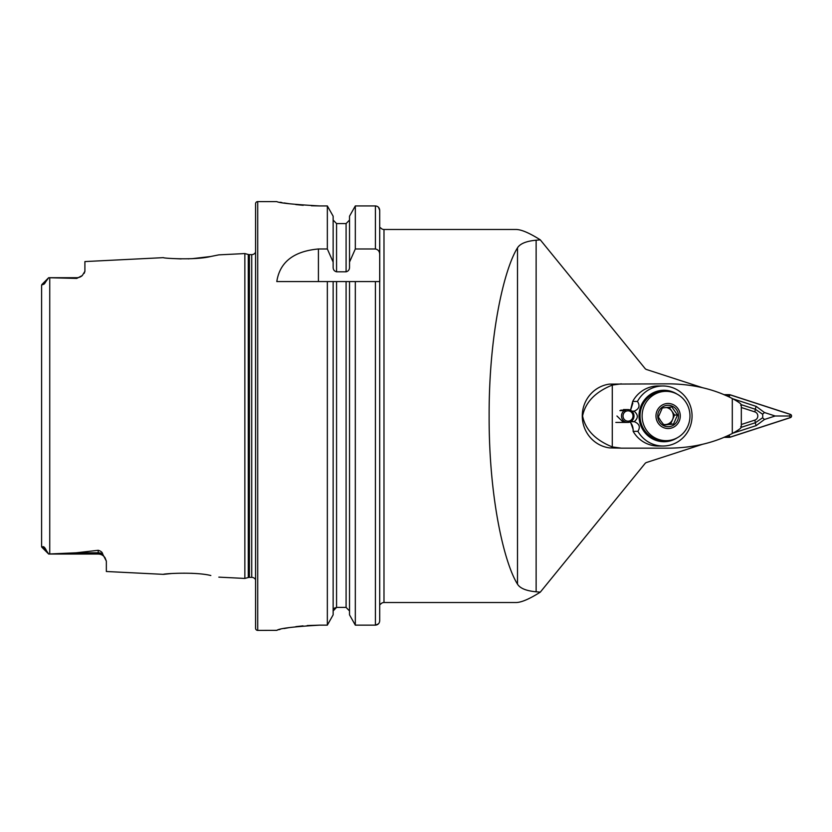 <?xml version="1.0" encoding="UTF-8"?>
<svg xmlns="http://www.w3.org/2000/svg" width="832" height="832" viewBox="0 0 832 832"><rect width="100%" height="100%" fill="white"/><g stroke="black" fill="none" stroke-linecap="round" stroke-linejoin="round"><path stroke-width="1.25" d="M41.6 533.364L41.6 546.666L42.442 546.946C43.503 546.062 44.866 547.342 46.53 550.784L48.672 554.008L76.17 552.802L98.197 550.295C100.974 551.106 102.461 552.365 102.679 554.06L106.35 561.132L106.35 571.501L163.457 574.361C162.219 573.768 194.958 571.553 210.756 575.505L210.829 575.515M193.991 573.435L191.454 573.279M255.57 579.779A4.274 4.274 0 0 0 251.722 577.366L249.413 577.366A4.285 4.285 0 0 0 248.3 577.512L248.3 254.488L244.847 253.562L218.837 254.862L210.725 256.495C195.021 260.447 162.188 258.232 163.457 257.639L84.906 261.57L84.906 271.305L82.306 275.538A8.143 8.143 0 0 1 76.762 277.711L76.762 278.418L48.672 277.722L76.762 277.711M41.756 547.134L48.672 554.05L98.197 554.05L48.672 554.008M102.679 554.06A8.143 7.654 0 0 0 98.197 552.802L98.197 554.05A8.143 8.143 0 0 1 105.071 557.825L106.35 561.132M48.672 277.722L41.85 284.544L48.672 277.711L45.791 281.684C44.689 283.764 43.701 284.679 42.848 284.45L41.6 285.21L41.6 298.636M82.306 275.538L76.762 278.418M257.712 201.604A2.142 2.142 0 0 0 255.57 203.746L255.57 628.254A2.142 2.142 0 0 0 257.712 630.396L257.712 201.604L276.796 201.604C279.323 203.029 293.613 204.474 319.675 205.93L327.34 205.93L333.143 216.195L327.34 205.93L327.34 248.976L333.143 262.08L333.143 216.195M251.722 577.366L251.722 254.634A4.274 4.274 0 0 0 255.57 252.221M251.722 254.634L249.413 254.634A4.285 4.285 0 0 1 248.3 254.488M248.3 577.512L244.847 578.438L244.847 253.562M378.456 623.854L375.43 625.144L355.316 625.144L375.419 625.144C378.04 624.863 379.475 623.397 379.704 620.745L379.704 604.24L380.567 604.24A4.285 4.285 0 0 1 383.989 602.524L383.989 229.476A4.285 4.285 0 0 1 380.567 227.76L379.704 227.76L380.567 227.76M327.34 248.976L318.417 248.976C293.665 251.254 279.791 262.122 276.796 281.57L327.34 281.57L327.34 625.144L333.143 614.838L327.34 625.144L319.675 625.144C293.634 626.662 279.344 628.399 276.796 630.354L257.712 630.396M218.837 577.138L244.847 578.438M383.989 229.476L516.038 229.476C521.3 229.497 529.391 232.96 540.29 239.845L536.13 240.209C526.313 241.114 520.104 243.651 517.504 247.822C504.015 269.36 488.852 334.828 489.133 416C488.852 497.172 504.015 562.64 517.504 584.178C520.094 588.349 526.302 590.886 536.13 591.791L540.29 592.155C529.391 599.04 521.3 602.503 516.038 602.524L383.989 602.524M724.09 394.722L726.128 395.595M702.572 387.722L646.558 369.522A3.432 3.328 -90 0 1 645.008 368.451L540.29 239.845M702.572 444.278L646.558 462.478A3.432 3.328 -90 0 0 645.008 463.549L540.29 592.155M726.128 436.405L724.09 437.278M84.906 271.305L84.209 273.322M171.59 258.482L181.189 258.908M188.157 258.856L189.041 258.825M191.89 258.7L210.652 256.516M171.59 573.518L163.457 574.361M46.53 550.784L41.6 546.666L41.6 285.21M333.143 614.838L333.143 281.57L327.34 281.57L379.766 281.57L379.704 227.76L379.704 620.745M355.316 625.144L349.523 614.838L355.316 625.144L355.316 281.57L346.091 281.57L346.091 607.412L349.523 610.948L346.091 607.412L336.565 607.412L333.143 610.948M349.523 614.838L349.523 281.57M280.062 202.228L281.902 202.561M284.086 202.946L289.307 203.746M295.776 204.578L303.222 205.296M311.366 205.774L319.675 205.93M276.796 630.354L277.597 630.032M278.647 629.741L280.072 629.398M284.055 628.545L289.276 627.598M295.818 626.652L303.025 625.872M307.174 625.56L319.675 625.144M333.143 262.08L333.143 267.145C333.112 269.662 334.256 271.211 336.565 271.804L346.091 271.804C348.4 271.211 349.544 269.662 349.523 267.145L349.523 216.195L355.316 205.93L349.523 216.195M349.523 220.064L346.091 223.579L336.565 223.579L333.143 220.064M334.121 608.473L335.234 607.693M349.523 262.08L355.316 248.976L355.316 205.93L375.419 205.93C378.04 206.211 379.475 207.678 379.704 210.309L379.704 227.76M355.316 248.976L375.419 248.976C378.269 249.621 379.694 251.472 379.704 254.519L379.704 210.309L378.466 207.23M379.704 254.519L379.704 280.582M380.567 604.24L379.704 604.24M741.322 424.497L754.905 420.087A4.285 4.16 90 0 0 754.905 411.913L741.322 407.503M726.263 436.342L729.04 437.247A1.716 1.664 90 0 0 730.038 437.247L790.4 417.633A1.716 1.664 90 0 0 790.4 414.367L730.038 394.753A1.716 1.664 90 0 0 729.04 394.753L726.263 395.658M723.788 437.414L724.152 437.268A1.716 1.664 90 0 0 724.599 437.33L729.539 437.33M729.539 394.67L724.599 394.67A1.716 1.664 90 0 0 724.152 394.732L723.788 394.586M726.378 436.29L729.061 437.164A1.633 1.581 90 0 0 730.018 437.164L790.379 417.55A1.633 1.581 90 0 0 790.379 414.45L730.018 394.836A1.633 1.581 90 0 0 729.061 394.836L726.378 395.71M729.227 397.01L729.061 394.836M729.227 434.99L729.061 437.164M741.27 427.315L755.321 422.75L762.59 417.778L764.462 419.474L775.154 416L789.672 416L790.379 417.55M764.462 419.474L756.205 425.61L732.087 433.441M732.087 398.559L756.205 406.39L764.462 412.526L762.59 414.222L755.321 409.25L754.905 411.913M775.154 416L764.462 412.526M762.59 417.778A10.234 9.922 90 0 0 762.59 414.222M623.49 422.427L616.949 416M612.279 446.919C595.265 440.003 585.364 429.697 582.587 416C585.364 402.303 595.265 391.997 612.279 385.081L612.279 446.919L621.317 448.157L609.44 447.886A32.157 31.2 90 0 1 582.275 416A32.157 31.2 90 0 1 609.44 384.114L668.47 383.843C692.193 384.02 713.471 388.908 732.295 398.507C739.596 402.48 742.394 404.737 740.688 405.278M633.235 429.686L630.76 422.677M630.573 410.259L632.85 403.125M621.317 448.157L668.47 448.157C692.193 447.98 713.471 443.092 732.295 433.493C739.596 429.52 742.394 427.263 740.688 426.722M621.317 383.843L612.279 385.081M629.585 421.73C632.081 423.821 633.266 427.014 633.131 431.33L637.894 431.33A30.014 29.12 90 0 0 662.938 446.014A30.014 29.12 90 0 0 663.374 446.014A30.014 29.12 90 0 0 692.058 415.771A30.014 29.12 90 0 0 662.938 385.986L658.174 385.986A30.014 29.12 90 0 0 657.738 385.986A30.014 29.12 90 0 0 632.694 401.45L630.51 410.228M677.258 394.222A25.73 24.96 90 0 0 663.593 390.27A25.73 24.96 90 0 0 639.007 416.385A25.73 24.96 90 0 0 664.342 441.73A25.73 24.96 90 0 0 677.258 437.778M662.938 385.986A30.014 29.12 90 0 0 662.501 385.986A30.014 29.12 90 0 0 637.458 401.45L632.694 401.45M633.131 431.33A30.014 29.12 90 0 0 658.174 446.014L662.938 446.014M631.852 411.154L634.192 411.154A30.014 29.12 90 0 0 634.171 411.31L632.018 411.31M634.192 411.154C639.184 409.011 640.266 405.777 637.458 401.45M630.854 421.574L634.317 421.574C638.352 418.122 638.3 414.7 634.171 411.31M634.317 421.574A30.014 29.12 90 0 0 634.348 421.73L630.583 421.73M637.894 431.33C640.588 426.982 639.413 423.79 634.348 421.73M663.728 424.746L670.613 424.05L674.565 415.022L671.767 410.998A8.58 8.32 90 0 0 666.255 407.524M662.324 407.95L671.882 406.973L677.487 415.022L673.525 424.05L663.967 425.027L660.837 421.002L658.362 416.978L662.324 407.95M676.572 409.75A10.722 10.4 90 0 0 662.054 407.295A10.722 10.4 90 0 0 659.672 422.25A10.722 10.4 90 0 0 674.18 424.705A10.722 10.4 90 0 0 676.572 409.75M646.61 430.373A24.658 23.92 90 0 0 666.047 440.658A24.658 23.92 90 0 0 687.326 427.263A24.658 23.92 90 0 0 685.485 401.627A24.658 23.92 90 0 0 666.047 391.342A24.658 23.92 90 0 0 644.758 404.737A24.658 23.92 90 0 0 646.61 430.373M666.047 391.342L663.967 391.342A24.658 23.92 90 0 0 642.689 404.737A24.658 23.92 90 0 0 644.53 430.373A24.658 23.92 90 0 0 663.967 440.658L666.047 440.658M670.613 424.05L673.525 424.05M663.468 424.424A8.58 8.32 90 0 0 671.767 410.998L669.146 407.233M674.565 415.022L677.487 415.022M624.998 411.32L625.934 411.32A5.148 4.992 -90 0 1 633.006 416A5.148 4.992 -90 0 1 623.23 417.487A5.148 4.992 -90 0 1 625.248 411.715L624.302 410.634L619.882 410.634M625.934 411.32L625.55 410.436L624.738 410.904M625.55 410.436L625.165 410.145A6.427 6.24 -90 0 1 633.994 416A6.427 6.24 -90 0 1 621.774 417.851A6.427 6.24 -90 0 1 624.302 410.634M625.165 410.145L620.776 410.145M249.413 577.366L249.413 254.634M49.743 553.977L49.743 277.732M536.13 591.791L536.13 240.209M336.565 607.412L336.565 281.57M375.419 625.144L375.419 281.57M336.565 271.804L336.565 223.579M346.091 271.804L346.091 223.579M375.419 248.976L375.419 205.93M318.417 248.976L318.417 281.57M42.848 284.45L45.791 281.684M76.17 552.802L98.197 552.802L98.197 550.295M517.504 584.178L517.504 247.822M724.194 437.247L729.04 437.247M724.194 394.753L729.04 394.753M729.31 435.614L730.018 437.164M789.672 416L790.379 414.45M729.31 396.386L730.018 394.836M756.205 406.39A3.006 0.697 108 0 0 755.321 409.25L741.27 404.685M756.205 425.61A3.006 0.697 72 0 1 755.321 422.75L754.905 420.087M732.295 398.507L732.295 433.493M658.247 423.301A12.532 12.158 90 0 0 675.21 426.182A12.532 12.158 90 0 0 677.997 408.699A12.532 12.158 90 0 0 661.034 405.818A12.532 12.158 90 0 0 658.247 423.301M741.322 404.934L741.322 427.066M627.754 409.573L623.49 409.573M627.754 422.427L615.826 422.427"/></g></svg>
